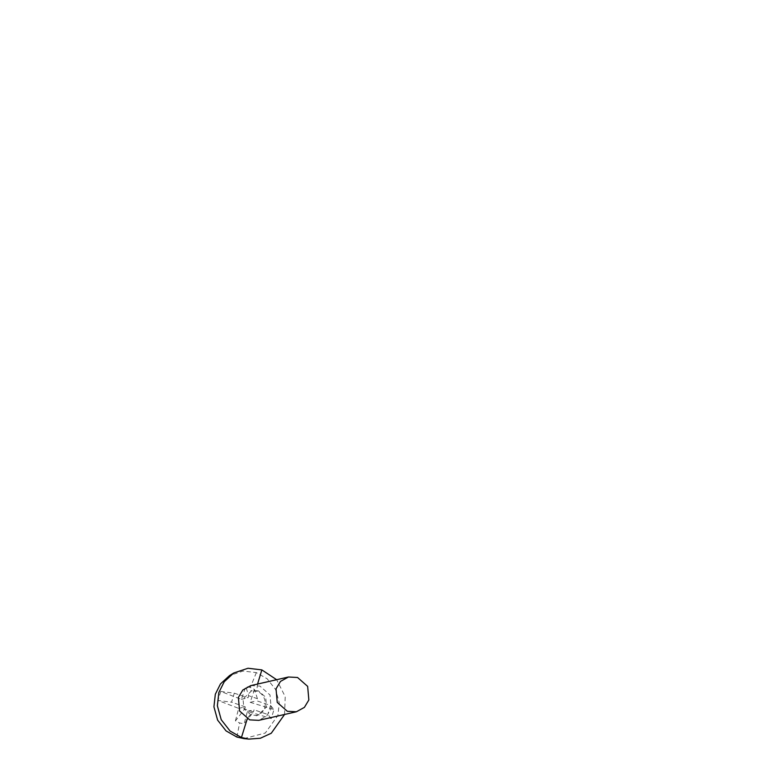 <?xml version="1.0" encoding="UTF-8"?>
<svg xmlns="http://www.w3.org/2000/svg" width="778" height="778" viewBox="0 0 778 778"><rect width="100%" height="100%" fill="white"/><g stroke="black" fill="none" stroke-linecap="round" stroke-linejoin="round"><path stroke-width="0.58" stroke-dasharray="3.89 2.92" d="M257.411 698.693L254.542 689.532L250.341 687.46L245.79 686.566L248.659 695.726L257.411 698.693L256.779 700.803L270.511 705.461L273.992 709.507L271.269 718.522L247.423 711.325L244.175 723.851L253.414 711.928L244.662 708.962L235.433 720.885L239.624 722.947L244.175 723.851M254.542 689.532L250.146 702.32L256.779 700.803M235.433 720.885L238.671 708.359L217.996 700.453L231.572 702.194L234.295 693.179L220.719 691.438L241.394 699.354L245.79 686.566M241.394 699.354L248.026 697.837L248.659 695.726M234.295 693.179L248.026 697.837M238.671 708.359L245.303 706.852L231.572 702.194M244.662 708.962L245.303 706.852M247.423 711.325L254.056 709.818L253.414 711.928M271.269 718.522L267.788 714.476L254.056 709.818M250.146 702.32L273.992 709.507M270.511 705.461L267.788 714.476M220.719 691.438L217.996 700.453M243.932 738.604L265.317 733.012L277.902 715.449L279.283 702.845L275.616 689.551L267.175 678.786L256.341 672.61L243.144 671.044L229.568 675.567M258.452 690.864L251.955 690.514L243.037 698.984L243.893 708.709L251.138 715.079L257.635 715.429L266.553 706.959L265.697 697.224L258.452 690.864L256.672 691.214L257.567 684.057M250.837 685.593L259.901 686.07L270.005 694.958L271.211 708.534L266.757 715.955L258.763 720.35M284.563 714.467L285.225 696.699L276.647 679.709M236.882 737.058L239.624 722.947M256.341 672.61L250.341 687.46M251.138 715.079L249.563 715.439L247.239 718.814M257.635 715.429L256.059 715.789C268.809 712.347 267.613 694.453 256.672 691.214L250.38 690.874L251.955 690.514"/><path stroke-width="1.17" d="M276.647 679.709L261.846 669.897L248.017 668.253L233.77 672.989L229.568 675.567L220.485 683.901L215.321 694.229L213.931 706.832L217.607 720.117L226.048 730.892L236.882 737.058L243.932 738.604L248.834 739.1L260.348 738.254L271.259 733.246L284.563 714.467M296.408 711.763L258.763 720.35L249.699 719.874L239.585 710.985L238.389 697.409L242.833 689.989L250.837 685.593L288.482 677.006L297.546 677.492L307.65 686.371L308.856 699.957L304.402 707.367L296.408 711.763L287.345 711.287L277.231 702.398L276.034 688.822L280.479 681.411L288.482 677.006M233.77 672.989L224.249 681.732L218.822 692.556L217.373 705.782L221.224 719.718L230.074 731.019L241.443 737.486L248.834 739.1M247.239 718.814L241.443 737.486M257.567 684.057L261.846 669.897"/></g></svg>
